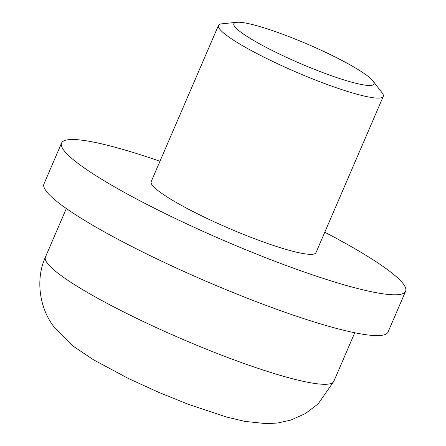 <?xml version="1.0" encoding="UTF-8"?>
<svg xmlns="http://www.w3.org/2000/svg" width="446" height="446" viewBox="0 0 446 446"><rect width="100%" height="100%" fill="white"/><g stroke="black" fill="none" stroke-linecap="round" stroke-linejoin="round"><path stroke-width="0.67" d="M373.129 81.178A76.266 10.303 23.3 0 0 372.94 80.927A76.266 10.303 23.3 0 0 307.991 44.383A76.266 10.303 23.3 0 0 236.815 22.3A76.266 10.303 23.3 0 0 234.696 26.515A76.266 10.303 23.3 0 0 315.406 69.738A76.266 10.303 23.3 0 0 373.129 81.178M236.815 22.3L221.93 23.805A89.724 12.126 23.3 0 0 218.462 25.428L151.177 181.661A89.724 12.126 23.3 0 0 152.153 184.995A89.724 12.126 23.3 0 0 237.974 232.154A89.724 12.126 23.3 0 0 315.991 252.637L383.276 96.408A89.724 12.126 23.3 0 0 382.3 93.075A89.724 12.126 23.3 0 0 382.077 92.774L372.94 80.927M218.462 25.428A89.724 12.126 23.3 0 0 219.438 28.761A89.724 12.126 23.3 0 0 305.259 75.926A89.724 12.126 23.3 0 0 383.276 96.408M159.969 161.257A187.298 25.305 23.3 0 0 61.565 143.066A187.298 25.305 23.3 0 0 63.6 150.023A187.298 25.305 23.3 0 0 242.747 248.478A187.298 25.305 23.3 0 0 405.609 291.232A187.298 25.305 23.3 0 0 403.574 284.275A187.298 25.305 23.3 0 0 324.777 232.238M61.565 143.066L43.981 183.891A187.298 25.305 23.3 0 0 46.016 190.849A187.298 25.305 23.3 0 0 225.163 289.303A187.298 25.305 23.3 0 0 388.026 332.058L405.609 291.232M66.337 208.538L45.42 257.108A157.014 21.213 23.3 0 0 47.125 262.939A157.014 21.213 23.3 0 0 197.31 345.477A157.014 21.213 23.3 0 0 333.842 381.319L354.76 332.755M45.42 257.108C35.067 279.932 39.806 308.298 53.671 326.489L73.807 346.609L93.716 359.911L128.108 378.347L158.743 392.374L188.095 404.227L226.434 416.999L244.692 421.375L266.764 423.7L277.746 422.998L290.786 420.099L305.348 413.593L318.154 403.898L333.842 381.319"/></g></svg>

